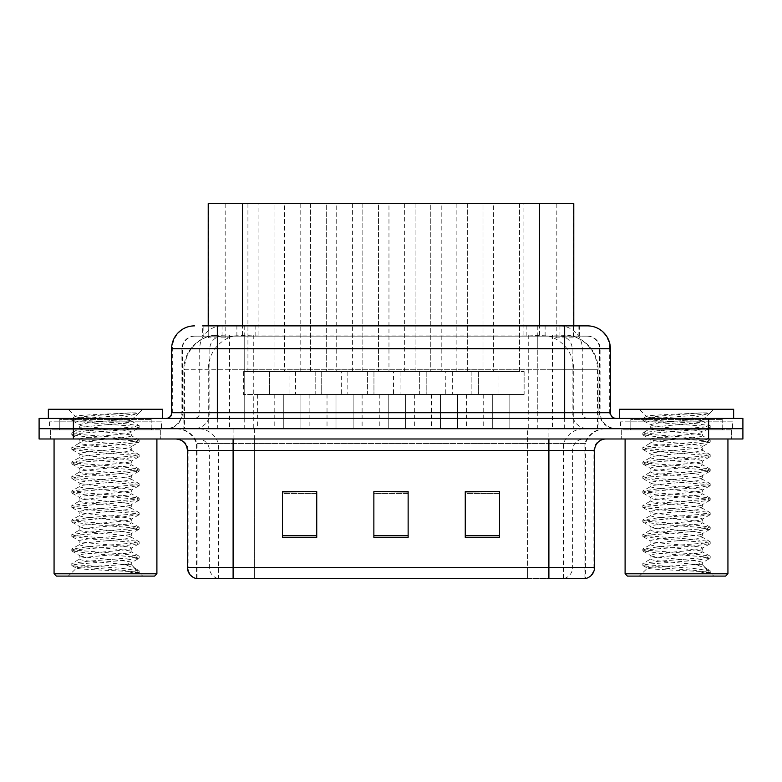 <?xml version="1.0" encoding="UTF-8"?>
<svg xmlns="http://www.w3.org/2000/svg" width="782" height="782" viewBox="0 0 782 782"><rect width="100%" height="100%" fill="white"/><g stroke="black" fill="none" stroke-linecap="round" stroke-linejoin="round"><path stroke-width="0.59" stroke-dasharray="3.91 2.93" d="M362.848 203.623L362.848 371.577L326.29 371.577L362.848 371.577L326.29 371.577L362.848 371.577L362.848 203.623L326.29 203.623L326.29 371.577L326.29 203.623L362.848 203.623M415.086 203.623L415.086 371.577L378.527 371.577L415.086 371.577L378.527 371.577L415.086 371.577L415.086 203.623L378.527 203.623L378.527 371.577L378.527 203.623L415.086 203.623M467.323 203.623L467.323 371.577L430.765 371.577L467.323 371.577L430.765 371.577L467.323 371.577L467.323 203.623L430.765 203.623L430.765 371.577L430.765 203.623L467.323 203.623M519.561 203.623L519.561 371.577L482.993 371.577L519.561 371.577L482.993 371.577L519.561 371.577L519.561 203.623L482.993 203.623L482.993 371.577L482.993 203.623L519.561 203.623M310.61 203.623L310.61 371.577L274.052 371.577L310.61 371.577L274.052 371.577L310.61 371.577L310.61 203.623L274.052 203.623L274.052 371.577L274.052 203.623L310.61 203.623M336.729 203.623L300.171 203.623L336.729 203.623L336.729 371.577L300.171 371.577L336.729 371.577M300.171 203.623L300.171 371.577M388.967 203.623L352.408 203.623L388.967 203.623L388.967 371.577L352.408 371.577L388.967 371.577M352.408 203.623L352.408 371.577M441.204 203.623L404.646 203.623L441.204 203.623L441.204 371.577L404.646 371.577L441.204 371.577M404.646 203.623L404.646 371.577M493.442 203.623L456.874 203.623L493.442 203.623L493.442 371.577L456.874 371.577L493.442 371.577M456.874 203.623L456.874 371.577M284.492 203.623L247.933 203.623L284.492 203.623L284.492 371.577L247.933 371.577L284.492 371.577M247.933 203.623L247.933 371.577M524.126 371.577L524.126 394.431L478.428 394.431L524.126 394.431L478.428 394.431L524.126 394.431L524.126 371.577L478.428 371.577L478.428 394.431L478.428 371.577L524.126 371.577M471.888 371.577L471.888 394.431L426.19 394.431L471.888 394.431L426.19 394.431L471.888 394.431L471.888 371.577L426.19 371.577L426.19 394.431L426.19 371.577L471.888 371.577M419.651 371.577L419.651 394.431L373.952 394.431L419.651 394.431L373.952 394.431L419.651 394.431L419.651 371.577L373.952 371.577L373.952 394.431L373.952 371.577L419.651 371.577M367.423 371.577L367.423 394.431L321.715 394.431L367.423 394.431L321.715 394.431L367.423 394.431L367.423 371.577L321.715 371.577L321.715 394.431L321.715 371.577L367.423 371.577M315.185 371.577L315.185 394.431L269.477 394.431L315.185 394.431L269.477 394.431L315.185 394.431L315.185 371.577L269.477 371.577L269.477 394.431L269.477 371.577L315.185 371.577M498.007 371.577L452.309 371.577L498.007 371.577L498.007 394.431L452.309 394.431L498.007 394.431M452.309 371.577L452.309 394.431M445.769 371.577L400.071 371.577L445.769 371.577L445.769 394.431L400.071 394.431L445.769 394.431M400.071 371.577L400.071 394.431M393.532 371.577L347.834 371.577L393.532 371.577L393.532 394.431L347.834 394.431L393.532 394.431M347.834 371.577L347.834 394.431M341.304 371.577L295.596 371.577L341.304 371.577L341.304 394.431L295.596 394.431L341.304 394.431M295.596 371.577L295.596 394.431M289.066 371.577L243.358 371.577L289.066 371.577L289.066 394.431L243.358 394.431L289.066 394.431M243.358 371.577L243.358 394.431M353.132 394.431L353.132 428.702L335.996 428.702L353.132 428.702L335.996 428.702L353.132 428.702L353.132 394.431L335.996 394.431L335.996 428.702L335.996 394.431L353.132 394.431M405.369 394.431L405.369 428.702L388.234 428.702L405.369 428.702L388.234 428.702L405.369 428.702L405.369 394.431L388.234 394.431L388.234 428.702L388.234 394.431L405.369 394.431M457.607 394.431L457.607 428.702L440.471 428.702L457.607 428.702L440.471 428.702L457.607 428.702L457.607 394.431L440.471 394.431L440.471 428.702L440.471 394.431L457.607 394.431M509.844 394.431L509.844 428.702L492.709 428.702L509.844 428.702L492.709 428.702L509.844 428.702L509.844 394.431L492.709 394.431L492.709 428.702L492.709 394.431L509.844 394.431M300.904 394.431L300.904 428.702L283.758 428.702L300.904 428.702L283.758 428.702L300.904 428.702L300.904 394.431L283.758 394.431L283.758 428.702L283.758 394.431L300.904 394.431M327.023 394.431L309.877 394.431L327.023 394.431L327.023 428.702L309.877 428.702L327.023 428.702M309.877 394.431L309.877 428.702M379.25 394.431L362.115 394.431L379.25 394.431L379.25 428.702L362.115 428.702L379.25 428.702M362.115 394.431L362.115 428.702M431.488 394.431L414.352 394.431L431.488 394.431L431.488 428.702L414.352 428.702L431.488 428.702M414.352 394.431L414.352 428.702M483.726 394.431L466.59 394.431L483.726 394.431L483.726 428.702L466.59 428.702L483.726 428.702M466.59 394.431L466.59 428.702M274.785 394.431L257.64 394.431L274.785 394.431L274.785 428.702L257.64 428.702L274.785 428.702M257.64 394.431L257.64 428.702M562.942 335.019L551.818 335.019L568.885 335.429C573.186 336.71 574.643 337.531 573.265 337.873L556.823 337.873L547.635 335.908L528.73 335.067L253.27 335.067L234.365 335.908L225.177 337.873L208.735 337.873L208.217 337.658L208.217 325.879M573.783 203.623L208.217 203.623M566.93 335.155A34.271 34.271 0 0 1 598.122 369.29L598.122 428.702L183.878 428.702L598.122 428.702M208.217 337.658C208.247 337.013 209.879 336.27 213.115 335.429L230.182 335.019L219.058 335.019M215.07 335.155A34.271 34.271 0 0 0 183.878 369.29L184.572 369.29L184.572 428.702M573.783 325.879L573.783 337.648L573.265 337.873L573.265 203.623M230.182 335.019L551.818 335.019M160.32 429.846L160.32 438.985L50.644 438.985L160.32 438.985L50.644 438.985L160.32 438.985L160.32 429.846L50.644 429.846L50.644 438.985L50.644 429.846L160.32 429.846M731.356 429.846L731.356 438.985L621.68 438.985L731.356 438.985L621.68 438.985L731.356 438.985L731.356 429.846L621.68 429.846L621.68 438.985L621.68 429.846L731.356 429.846M161.463 421.85L49.501 421.85L161.463 421.85L161.463 428.702L49.501 428.702L161.463 428.702M49.501 421.85L49.501 428.702M732.499 421.85L620.537 421.85L732.499 421.85L732.499 428.702L620.537 428.702L732.499 428.702M620.537 421.85L620.537 428.702M233.104 428.702L233.104 578.377L585.464 578.377L585.464 443.462L196.536 443.462L585.464 443.462A21.71 21.71 0 0 1 606.021 428.702L175.979 428.702L606.021 428.702M196.536 578.377L196.536 443.462C192.841 434.157 185.979 429.23 175.979 428.702M548.896 438.985L175.979 438.985L548.896 438.985M630.82 429.846L722.216 429.846L630.82 429.846L630.82 421.85L722.216 421.85L630.82 421.85M722.216 429.846L722.216 421.85M59.784 429.846L151.18 429.846L59.784 429.846L59.784 421.85L151.18 421.85L59.784 421.85M151.18 429.846L151.18 421.85M708.629 428.702L742.9 428.702L742.9 438.985L708.629 438.985L708.629 428.702L742.9 428.702L742.9 418.419L708.629 418.419L708.629 428.702L73.371 428.702L708.629 428.702M708.629 418.419L39.1 418.419L39.1 428.702L73.371 428.702L39.1 428.702L39.1 438.985L708.629 438.985M499.542 535.768L499.542 491.653L499.542 537.361L465.261 537.361L465.261 491.888L465.261 537.361L499.542 537.361L499.542 492.113L499.542 537.361L499.542 493.471L465.261 493.471L465.261 491.653L465.261 537.361L465.261 491.888L465.261 537.361L465.261 493.471L499.542 493.471L499.542 491.888L499.542 535.768L465.261 535.768L465.261 537.361L499.542 537.361L499.542 491.888L465.261 491.888L465.261 535.768M316.739 535.768L316.739 491.653L316.739 537.361L282.458 537.361L282.458 491.888L282.458 537.361L316.739 537.361L316.739 492.113L316.739 537.361L316.739 493.471L282.458 493.471L282.458 491.653L282.458 537.361L282.458 491.888L282.458 537.361L282.458 493.471L316.739 493.471L316.739 491.888L316.739 535.768L282.458 535.768L282.458 537.361L316.739 537.361L316.739 491.888L282.458 491.888L282.458 535.768M408.136 535.768L408.136 491.653L408.136 537.361L373.864 537.361L373.864 491.888L373.864 537.361L408.136 537.361L408.136 492.113L408.136 537.361L408.136 493.471L373.864 493.471L373.864 491.653L373.864 537.361L373.864 491.888L373.864 537.361L373.864 493.471L408.136 493.471L408.136 491.888L408.136 535.768L373.864 535.768L373.864 537.361L408.136 537.361L408.136 491.888L373.864 491.888L373.864 535.768M217.474 578.377A11.427 11.251 -90 0 1 209.371 567.409L209.371 450.412L254.375 450.412L254.375 578.377L527.625 578.377L527.625 567.409L188.091 567.409A11.427 11.251 -90 0 0 196.194 578.377L586.373 578.377M316.739 491.653L282.458 491.653L316.739 491.653M499.542 491.653L465.261 491.653L499.542 491.653M408.136 491.653L373.864 491.653L408.136 491.653M585.464 578.377L548.896 578.377L548.896 428.702M254.375 428.702L254.375 578.377L218.374 578.377L218.374 443.462A21.71 21.378 90 0 0 198.12 428.702M217.337 325.879L579.394 325.879L203.125 325.879L203.125 336.162L579.394 336.162L202.606 336.162L202.606 325.879L222.235 325.879A22.854 22.502 -90 0 0 199.723 348.723L199.723 412.71L171.629 412.71M587.517 336.162L194.483 336.162L587.517 336.162A12.571 12.571 0 0 1 600.087 348.723L600.087 412.71L199.723 412.71A5.709 5.63 90 0 1 194.102 418.419L616.079 418.419L194.102 418.419M171.629 348.723L600.087 348.723L181.913 348.723L182.45 348.723L182.45 412.71L181.913 412.71A15.992 15.992 0 0 1 165.921 428.702L616.079 428.702L165.921 428.702M722.216 418.419L722.216 428.702L630.82 428.702L722.216 428.702A1.144 1.144 0 0 0 723.36 429.846L629.676 429.846A1.144 1.144 0 0 0 630.82 428.702L630.82 418.419L722.216 418.419L630.82 418.419M151.18 418.419L151.18 428.702L59.784 428.702L151.18 428.702A1.144 1.144 0 0 0 152.324 429.846L58.64 429.846A1.144 1.144 0 0 0 59.784 428.702L59.784 418.419L151.18 418.419L59.784 418.419M537.263 325.879L537.263 348.723L609.677 348.723A22.854 22.502 90 0 0 587.165 325.879L222.235 325.879M202.606 336.162L203.125 336.162M156.899 438.985L54.066 438.985L156.899 438.985M58.64 429.846L152.324 429.846M151.18 428.702L151.18 419.563A1.144 1.144 0 0 1 152.324 418.419L58.64 418.419A1.144 1.144 0 0 1 59.784 419.563L151.18 419.563L59.784 419.563L59.784 428.702M58.64 418.419L152.324 418.419M162.607 418.419L48.357 418.419L162.607 418.419M122.403 564.663C106.547 565.816 76.04 566.96 76.323 567.996C73.42 569.619 138.062 571.104 139.108 572.522L122.324 570.225L88.64 567.8L72.012 565.63L76.313 564.174L122.324 560.547L138.942 558.377L131.308 562.669L131.308 564.663L122.403 564.663C128.248 563.959 131.21 563.294 131.308 562.669C132.891 560.254 78.073 557.82 79.656 555.406C78.073 552.991 132.891 550.567 131.308 548.153C132.891 545.738 78.073 543.314 79.656 540.9C78.073 538.485 132.891 536.061 131.308 533.647C132.891 531.232 78.073 528.808 79.656 526.394C78.073 523.979 132.891 521.545 131.308 519.131C132.891 516.716 78.073 514.292 79.656 511.878C78.073 509.463 132.891 507.039 131.308 504.625C132.891 502.21 78.073 499.786 79.656 497.372C78.073 494.957 132.891 492.533 131.308 490.118C132.891 487.704 78.073 485.27 79.656 482.856C78.073 480.441 132.891 478.017 131.308 475.603C132.891 473.188 78.073 470.764 79.656 468.35C78.073 465.935 132.891 463.511 131.308 461.097C132.891 458.682 78.073 456.258 79.656 453.843C78.073 451.429 132.891 448.995 131.308 446.581C132.891 444.166 78.073 441.742 79.656 439.328C78.073 436.913 132.891 434.489 131.308 432.075L131.308 435.701L138.942 439.992L122.324 437.822L76.313 434.186L72.012 432.739L88.64 430.559L134.651 426.933L139.167 425.731L122.324 423.306L76.313 419.68L71.797 418.468L88.64 416.053L131.22 412.847L139.167 412.847L142.735 409.279L68.23 409.279L142.735 409.279M138.942 558.377L134.651 556.921L88.64 553.294L71.797 550.88L76.313 549.668L122.324 546.041L139.167 543.617L134.651 542.415L88.64 538.788L71.797 536.364L76.313 535.152L122.324 531.525L139.167 529.111L134.651 527.899L88.64 524.272L71.797 521.858L76.313 520.646L122.324 517.019L139.167 514.605L134.651 513.393L88.64 509.766L71.797 507.342L76.313 506.14L122.324 502.513L139.167 500.089L134.651 498.877L88.64 495.25L72.012 493.08L76.313 491.624L122.324 487.997L139.167 485.583L134.651 484.371L88.64 480.744L71.797 478.33L76.313 477.118L122.324 473.491L139.167 471.067L134.651 469.865L88.64 466.238L71.797 463.814L76.313 462.602L122.324 458.975L139.167 456.561L134.651 455.349L88.64 451.722L71.797 449.308L76.313 448.096L122.324 444.469L138.942 442.299L131.308 446.581L131.308 450.207C132.891 447.793 78.073 445.369 79.656 442.954C78.073 440.54 132.891 438.115 131.308 435.701C132.891 433.287 78.073 430.862 79.656 428.448L72.012 432.739M138.942 442.299L134.651 440.843L88.64 437.216L71.797 434.792L76.313 433.59L122.324 429.953L138.942 427.783L131.308 432.075C132.891 429.66 78.073 427.236 79.656 424.822L79.656 428.448C78.073 426.034 132.891 423.609 131.308 421.195L130.692 420.706C126.293 419.123 74.378 417.754 75.365 416.415L68.23 409.279M138.942 427.783L134.651 426.327L88.64 422.7L72.012 420.53L79.656 424.822C81.983 423.473 92.325 422.104 110.663 420.706L131.308 421.195L130.692 420.706L138.746 413.267L110.663 420.706M138.942 456.805L131.308 461.097L131.308 464.723C132.891 462.309 78.073 459.884 79.656 457.47C78.073 455.056 132.891 452.622 131.308 450.207L138.942 454.498L122.324 452.328L76.313 448.702L71.797 447.49L88.64 445.075L134.651 441.449L138.942 439.992M72.012 435.036L79.94 439.66L79.656 442.954L72.012 447.245M138.942 471.311L131.308 475.603L131.308 479.229C132.891 476.815 78.073 474.391 79.656 471.976C78.073 469.562 132.891 467.137 131.308 464.723L138.942 469.014L122.324 466.834L76.313 463.208L71.797 462.006L88.64 459.581L134.651 455.955L138.942 454.498M72.012 449.552L79.94 454.166L79.656 457.47L72.012 461.751M138.942 485.827L131.308 490.118L131.308 493.745C132.891 491.331 78.073 488.906 79.656 486.492C78.073 484.078 132.891 481.644 131.308 479.229L138.942 483.52L122.324 481.35L76.313 477.724L71.797 476.512L88.64 474.097L134.651 470.461L138.942 469.014M72.012 464.058L79.94 468.672L79.656 471.976L72.012 476.267M138.942 500.333L131.308 504.625L131.308 508.251C132.891 505.837 78.073 503.413 79.656 500.998C78.073 498.584 132.891 496.159 131.308 493.745L138.942 498.036L122.324 495.856L76.313 492.23L71.797 491.018L88.64 488.603L134.651 484.977L138.942 483.52M72.012 478.574L79.94 483.188L79.656 486.492L72.012 490.773M138.942 514.849L131.308 519.131L131.308 522.767C132.891 520.353 78.073 517.919 79.656 515.504C78.073 513.09 132.891 510.666 131.308 508.251L138.942 512.542L122.324 510.372L76.313 506.746L71.797 505.534L88.64 503.109L134.651 499.483L138.942 498.036M72.012 493.08L79.94 497.694L79.656 500.998L72.012 505.289M138.942 529.355L131.308 533.647L131.308 537.273C132.891 534.859 78.073 532.434 79.656 530.02C78.073 527.606 132.891 525.181 131.308 522.767L138.942 527.048L122.324 524.878L76.313 521.252L71.797 520.04L88.64 517.625L134.651 513.999L138.942 512.542M72.012 507.586L79.94 512.21L79.656 515.504L72.012 519.795M138.942 543.861L131.308 548.153L131.308 551.779C132.891 549.365 78.073 546.941 79.656 544.526C78.073 542.112 132.891 539.688 131.308 537.273L138.942 541.564L122.324 539.385L76.313 535.758L71.797 534.556L88.64 532.131L134.651 528.505L138.942 527.048M72.012 522.102L79.94 526.716L79.656 530.02L72.012 534.311M139.108 572.522L130.711 572.522C134.924 571.192 136.41 569.853 135.159 568.514L125.276 564.663C111.562 562.854 78.308 560.899 79.656 559.042C78.073 556.628 132.891 554.194 131.308 551.779L138.942 556.07L122.324 553.9L76.313 550.274L71.797 549.062L88.64 546.647L134.651 543.021L138.942 541.564M72.012 536.608L79.94 541.222L79.656 544.526L72.012 548.817M125.276 564.663L131.308 564.663L135.159 568.514M72.012 551.124L79.94 555.738L79.656 559.042L72.012 563.323L88.64 561.153L134.651 557.527L138.942 556.07M72.012 420.53L76.313 419.074L122.324 415.447L138.746 413.267M130.711 572.522L139.167 570.831L139.167 572.522L142.735 576.09L68.23 576.09L142.735 576.09M72.012 565.63L76.392 568.182L68.23 576.09M131.22 412.847C113.41 413.952 72.736 415.164 75.365 416.415L72.012 418.223M48.357 409.279L162.607 409.279M54.066 573.802L156.899 573.802M56.353 576.09L154.611 576.09M139.167 570.831L122.324 568.406L76.313 564.78L72.012 563.323M727.934 438.985L625.101 438.985L727.934 438.985M629.676 429.846L723.36 429.846M722.216 428.702L722.216 419.563A1.144 1.144 0 0 1 723.36 418.419L629.676 418.419A1.144 1.144 0 0 1 630.82 419.563L722.216 419.563L630.82 419.563L630.82 428.702M629.676 418.419L723.36 418.419M733.643 418.419L619.393 418.419L733.643 418.419M693.438 564.663C677.583 565.816 647.076 566.96 647.359 567.996C644.456 569.619 709.098 571.104 710.144 572.522L693.36 570.225L659.676 567.8L643.058 565.63L647.349 564.174L693.36 560.547L709.988 558.377L702.344 562.669L702.344 564.663L693.438 564.663C699.284 563.959 702.256 563.294 702.344 562.669C703.927 560.254 649.109 557.82 650.692 555.406C649.109 552.991 703.927 550.567 702.344 548.153C703.927 545.738 649.109 543.314 650.692 540.9C649.109 538.485 703.927 536.061 702.344 533.647C703.927 531.232 649.109 528.808 650.692 526.394C649.109 523.979 703.927 521.545 702.344 519.131C703.927 516.716 649.109 514.292 650.692 511.878C649.109 509.463 703.927 507.039 702.344 504.625C703.927 502.21 649.109 499.786 650.692 497.372C649.109 494.957 703.927 492.533 702.344 490.118C703.927 487.704 649.109 485.27 650.692 482.856C649.109 480.441 703.927 478.017 702.344 475.603C703.927 473.188 649.109 470.764 650.692 468.35C649.109 465.935 703.927 463.511 702.344 461.097C703.927 458.682 649.109 456.258 650.692 453.843C649.109 451.429 703.927 448.995 702.344 446.581C703.927 444.166 649.109 441.742 650.692 439.328C649.109 436.913 703.927 434.489 702.344 432.075L702.344 435.701L709.988 439.992L693.36 437.822L647.349 434.186L643.058 432.739L659.676 430.559L705.687 426.933L710.203 425.731L693.36 423.306L647.349 419.68L642.833 418.468L659.676 416.053L702.256 412.847L710.203 412.847L713.771 409.279L639.265 409.279L713.771 409.279M709.988 558.377L705.687 556.921L659.676 553.294L642.833 550.88L647.349 549.668L693.36 546.041L710.203 543.617L705.687 542.415L659.676 538.788L642.833 536.364L647.349 535.152L693.36 531.525L710.203 529.111L705.687 527.899L659.676 524.272L642.833 521.858L647.349 520.646L693.36 517.019L710.203 514.605L705.687 513.393L659.676 509.766L642.833 507.342L647.349 506.14L693.36 502.513L710.203 500.089L705.687 498.877L659.676 495.25L643.058 493.08L647.349 491.624L693.36 487.997L710.203 485.583L705.687 484.371L659.676 480.744L642.833 478.33L647.349 477.118L693.36 473.491L710.203 471.067L705.687 469.865L659.676 466.238L642.833 463.814L647.349 462.602L693.36 458.975L710.203 456.561L705.687 455.349L659.676 451.722L642.833 449.308L647.349 448.096L693.36 444.469L709.988 442.299L702.344 446.581L702.344 450.207C703.927 447.793 649.109 445.369 650.692 442.954C649.109 440.54 703.927 438.115 702.344 435.701C703.927 433.287 649.109 430.862 650.692 428.448L643.058 432.739M709.988 442.299L705.687 440.843L659.676 437.216L642.833 434.792L647.349 433.59L693.36 429.953L709.988 427.783L702.344 432.075C703.927 429.66 649.109 427.236 650.692 424.822L650.692 428.448C649.109 426.034 703.927 423.609 702.344 421.195L701.728 420.706C697.329 419.123 645.414 417.754 646.401 416.415L639.265 409.279M709.988 427.783L705.687 426.327L659.676 422.7L643.058 420.53L650.692 424.822C653.019 423.473 663.361 422.104 681.708 420.706L702.344 421.195L701.728 420.706L709.782 413.267L681.708 420.706M709.988 456.805L702.344 461.097L702.344 464.723C703.927 462.309 649.109 459.884 650.692 457.47C649.109 455.056 703.927 452.622 702.344 450.207L709.988 454.498L693.36 452.328L647.349 448.702L642.833 447.49L659.676 445.075L705.687 441.449L709.988 439.992M643.058 435.036L650.976 439.66L650.692 442.954L643.058 447.245M709.988 471.311L702.344 475.603L702.344 479.229C703.927 476.815 649.109 474.391 650.692 471.976C649.109 469.562 703.927 467.137 702.344 464.723L709.988 469.014L693.36 466.834L647.349 463.208L642.833 462.006L659.676 459.581L705.687 455.955L709.988 454.498M643.058 449.552L650.976 454.166L650.692 457.47L643.058 461.751M709.988 485.827L702.344 490.118L702.344 493.745C703.927 491.331 649.109 488.906 650.692 486.492C649.109 484.078 703.927 481.644 702.344 479.229L709.988 483.52L693.36 481.35L647.349 477.724L642.833 476.512L659.676 474.097L705.687 470.461L709.988 469.014M643.058 464.058L650.976 468.672L650.692 471.976L643.058 476.267M709.988 500.333L702.344 504.625L702.344 508.251C703.927 505.837 649.109 503.413 650.692 500.998C649.109 498.584 703.927 496.159 702.344 493.745L709.988 498.036L693.36 495.856L647.349 492.23L642.833 491.018L659.676 488.603L705.687 484.977L709.988 483.52M643.058 478.574L650.976 483.188L650.692 486.492L643.058 490.773M709.988 514.849L702.344 519.131L702.344 522.767C703.927 520.353 649.109 517.919 650.692 515.504C649.109 513.09 703.927 510.666 702.344 508.251L709.988 512.542L693.36 510.372L647.349 506.746L642.833 505.534L659.676 503.109L705.687 499.483L709.988 498.036M643.058 493.08L650.976 497.694L650.692 500.998L643.058 505.289M709.988 529.355L702.344 533.647L702.344 537.273C703.927 534.859 649.109 532.434 650.692 530.02C649.109 527.606 703.927 525.181 702.344 522.767L709.988 527.048L693.36 524.878L647.349 521.252L642.833 520.04L659.676 517.625L705.687 513.999L709.988 512.542M643.058 507.586L650.976 512.21L650.692 515.504L643.058 519.795M709.988 543.861L702.344 548.153L702.344 551.779C703.927 549.365 649.109 546.941 650.692 544.526C649.109 542.112 703.927 539.688 702.344 537.273L709.988 541.564L693.36 539.385L647.349 535.758L642.833 534.556L659.676 532.131L705.687 528.505L709.988 527.048M643.058 522.102L650.976 526.716L650.692 530.02L643.058 534.311M710.144 572.522L701.747 572.522C705.96 571.192 707.446 569.853 706.195 568.514L696.312 564.663C682.598 562.854 649.343 560.899 650.692 559.042C649.109 556.628 703.927 554.194 702.344 551.779L709.988 556.07L693.36 553.9L647.349 550.274L642.833 549.062L659.676 546.647L705.687 543.021L709.988 541.564M643.058 536.608L650.976 541.222L650.692 544.526L643.058 548.817M696.312 564.663L702.344 564.663L706.195 568.514M643.058 551.124L650.976 555.738L650.692 559.042L643.058 563.323L659.676 561.153L705.687 557.527L709.988 556.07M643.058 420.53L647.349 419.074L693.36 415.447L709.782 413.267M701.747 572.522L710.203 570.831L710.203 572.522L713.771 576.09L639.265 576.09L713.771 576.09M643.058 565.63L647.428 568.182L639.265 576.09M702.256 412.847C684.446 413.952 643.782 415.164 646.401 416.415L643.058 418.223M619.393 409.279L733.643 409.279M625.101 573.802L727.934 573.802M627.389 576.09L725.647 576.09M710.203 570.831L693.36 568.406L647.349 564.78L643.058 563.323M208.735 337.873L208.735 203.623M213.115 335.429A34.271 33.753 -90 0 0 184.572 369.29L598.122 369.29L552.415 369.29L552.415 428.702M597.428 428.702L597.428 369.29A34.271 33.753 90 0 0 568.885 335.429M229.585 335.019L229.585 369.29L183.878 369.29L183.878 428.702M528.73 335.067L528.73 428.702M547.635 335.908A34.271 33.753 90 0 1 573.734 369.29L573.734 428.702M253.27 335.067L253.27 428.702M234.365 335.908A34.271 33.753 -90 0 0 208.266 369.29L208.266 428.702M552.415 335.019L552.415 369.29L229.585 369.29L229.585 428.702M242.488 335.097L242.488 325.879M225.177 337.873L225.177 203.623M258.93 335.097L258.93 203.623M523.07 335.097L523.07 203.623M556.823 337.873L556.823 203.623M539.512 335.097L539.512 325.879M187.397 450.412L188.091 450.412L188.091 567.409L187.397 567.409M584.907 578.377L584.907 443.462A21.71 21.378 -90 0 1 605.16 428.702M564.526 578.377A11.427 11.251 90 0 0 572.629 567.409L527.625 567.409L527.625 450.412L594.603 450.412M585.806 578.377A11.427 11.251 90 0 0 593.909 567.409L572.629 567.409L572.629 450.412A11.427 11.251 -90 0 1 583.88 438.985M594.603 567.409L593.909 567.409L593.909 450.412A11.427 11.251 -90 0 1 605.16 438.985M527.625 578.377L527.625 428.702M176.84 428.702A21.71 21.378 90 0 1 197.093 443.462L197.093 578.377M563.627 578.377L563.627 443.462A21.71 21.378 -90 0 1 583.88 428.702M73.371 438.985L73.371 418.419M176.84 438.985A11.427 11.251 90 0 1 188.091 450.412L209.371 450.412A11.427 11.251 90 0 0 198.12 438.985M254.375 438.985L254.375 450.412L527.625 450.412L527.625 438.985M236.878 336.162L236.878 325.879M194.483 336.162C189.136 336.397 185.295 338.919 182.949 343.738L181.913 348.723L181.913 412.71L564.663 412.71L564.663 336.162M244.737 325.879L244.737 412.71L182.45 412.71A15.992 15.757 90 0 1 166.703 428.702M564.663 428.702L564.663 412.71L600.087 412.71C601.035 422.427 606.363 427.754 616.079 428.702M610.371 412.71L609.677 412.71L609.677 348.723L610.371 348.723M194.835 325.879A22.854 22.502 -90 0 0 172.323 348.723L172.323 412.71A5.709 5.63 90 0 1 166.703 418.419M559.765 325.879A22.854 22.502 90 0 1 582.277 348.723L582.277 412.71L537.263 412.71L537.263 418.419M615.297 418.419A5.709 5.63 -90 0 1 609.677 412.71L582.277 412.71A5.709 5.63 -90 0 0 587.898 418.419M194.835 336.162A12.571 12.375 -90 0 0 182.45 348.723L537.263 348.723L537.263 412.71L244.737 412.71L244.737 418.419M244.737 336.162L244.737 428.702M222.235 336.162A12.571 12.375 -90 0 0 209.85 348.723L209.85 412.71A15.992 15.757 90 0 1 194.102 428.702M217.337 336.162L217.337 428.702M587.165 336.162A12.571 12.375 90 0 1 599.55 348.723L599.55 412.71A15.992 15.757 -90 0 0 615.297 428.702M559.765 336.162A12.571 12.375 90 0 1 572.15 348.723L572.15 412.71A15.992 15.757 -90 0 0 587.898 428.702M537.263 336.162L537.263 428.702M222.059 336.162L222.059 325.879M255.822 336.162L255.822 325.879M526.178 336.162L526.178 325.879M559.941 336.162L559.941 325.879M578.876 336.162L578.876 325.879M545.122 336.162L545.122 325.879M579.394 336.162L579.394 325.879M71.797 563.568L71.797 565.386M139.167 556.315L139.167 558.133M71.797 549.062L71.797 550.88M139.167 541.809L139.167 543.617M71.797 534.556L71.797 536.364M139.167 527.293L139.167 529.111M71.797 520.04L71.797 521.858M139.167 512.787L139.167 514.605M71.797 505.534L71.797 507.342M139.167 498.281L139.167 500.089M71.797 491.018L71.797 492.836M139.167 483.765L139.167 485.583M71.797 476.512L71.797 478.33M139.167 469.259L139.167 471.067M71.797 462.006L71.797 463.814M139.167 454.743L139.167 456.561M71.797 447.49L71.797 449.308M139.167 440.237L139.167 442.045M71.797 432.984L71.797 434.792M139.167 425.731L139.167 427.539M71.797 418.468L71.797 420.286M138.942 413.277L137.915 413.873M134.23 567.84L138.942 570.586M131.024 420.863L138.942 425.476M642.833 563.568L642.833 565.386M710.203 556.315L710.203 558.133M642.833 549.062L642.833 550.88M710.203 541.809L710.203 543.617M642.833 534.556L642.833 536.364M710.203 527.293L710.203 529.111M642.833 520.04L642.833 521.858M710.203 512.787L710.203 514.605M642.833 505.534L642.833 507.342M710.203 498.281L710.203 500.089M642.833 491.018L642.833 492.836M710.203 483.765L710.203 485.583M642.833 476.512L642.833 478.33M710.203 469.259L710.203 471.067M642.833 462.006L642.833 463.814M710.203 454.743L710.203 456.561M642.833 447.49L642.833 449.308M710.203 440.237L710.203 442.045M642.833 432.984L642.833 434.792M710.203 425.731L710.203 427.539M642.833 418.468L642.833 420.286M709.988 413.277L708.951 413.873M705.266 567.84L709.988 570.586M702.06 420.863L709.988 425.476"/><path stroke-width="1.17" d="M208.217 325.879L208.217 203.623L573.783 203.623L573.783 325.879M218.374 578.377L196.194 578.377M594.603 567.409C594.281 572.883 591.544 576.539 586.373 578.377L548.896 578.377L548.896 567.409L594.603 567.409L594.603 450.412A11.427 11.427 0 0 1 606.021 438.985M195.627 578.377A11.427 11.427 0 0 1 187.397 567.409L187.397 450.412C186.722 443.472 182.92 439.66 175.979 438.985M73.371 418.419L742.9 418.419L742.9 428.702L39.1 428.702L39.1 438.985L73.371 438.985L73.371 428.702L39.1 428.702L39.1 418.419L73.371 418.419L73.371 428.702L742.9 428.702L742.9 438.985L73.371 438.985M499.542 537.361L499.542 491.653L465.261 491.653L465.261 537.361L499.542 537.361M316.739 537.361L316.739 491.653L282.458 491.653L282.458 537.361L316.739 537.361M408.136 537.361L408.136 491.653L373.864 491.653L373.864 537.361L408.136 537.361M527.625 578.377L233.104 578.377L233.104 567.409L548.896 567.409L548.896 450.412L187.397 450.412M316.739 491.653L282.458 491.888L316.739 491.653M499.542 491.653L465.261 491.888L499.542 491.653M373.864 491.653L408.136 491.888L373.864 491.653M203.125 325.879L587.165 325.879M202.606 325.879L217.337 325.879L217.337 348.723L171.629 348.723L171.629 412.71A5.709 5.709 0 0 1 165.921 418.419M194.483 325.879A22.854 22.854 0 0 0 171.629 348.723M587.517 325.879A22.854 22.854 0 0 1 610.371 348.723L610.371 412.71C610.703 416.18 612.609 418.087 616.079 418.419M154.611 576.09L56.353 576.09L54.066 573.802L156.899 573.802L154.611 576.09M54.066 438.985L54.066 573.802M156.899 438.985L156.899 573.802M162.607 418.419L162.607 409.279L48.357 409.279L48.357 418.419M725.647 576.09L627.389 576.09L625.101 573.802L727.934 573.802L725.647 576.09M625.101 438.985L625.101 573.802M727.934 438.985L727.934 573.802M733.643 418.419L733.643 409.279L619.393 409.279L619.393 418.419M242.488 325.879L242.488 203.623M539.512 325.879L539.512 203.623M548.896 438.985L548.896 450.412L594.603 450.412M187.397 567.409L233.104 567.409L233.104 438.985M708.629 438.985L708.629 418.419M408.136 535.768L373.864 535.768M316.739 535.768L282.458 535.768M499.542 535.768L465.261 535.768M217.337 418.419L217.337 412.71L610.371 412.71M171.629 412.71L217.337 412.71L217.337 348.723L564.663 348.723L564.663 418.419M610.371 348.723L564.663 348.723L564.663 325.879"/></g></svg>
